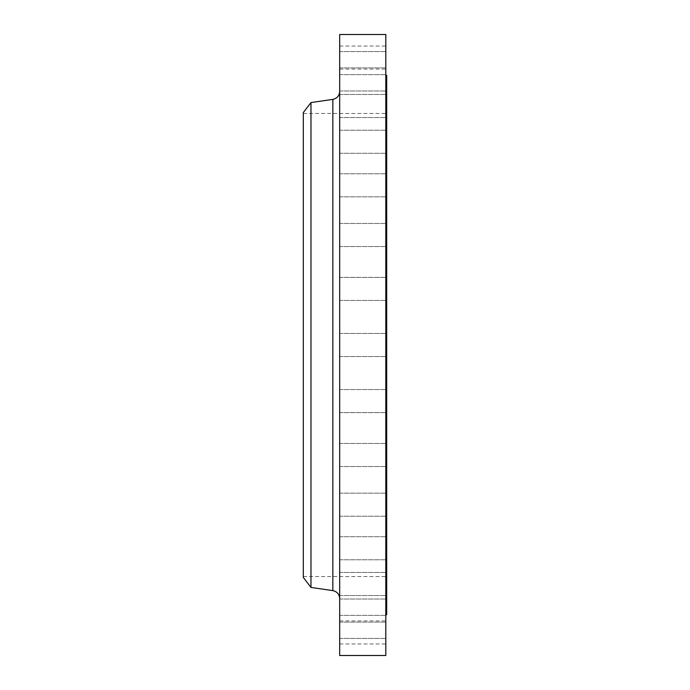 <?xml version="1.0" encoding="UTF-8"?>
<svg xmlns="http://www.w3.org/2000/svg" width="690" height="690" viewBox="0 0 690 690"><rect width="100%" height="100%" fill="white"/><g stroke="black" fill="none" stroke-linecap="round" stroke-linejoin="round"><path stroke-width="0.52" stroke-dasharray="3.45 2.59" d="M385.805 610.555L385.805 599.024L385.805 610.555M339.678 610.555L339.678 599.024L339.678 610.555M385.805 583.99L385.805 572.459L385.805 583.99M339.678 583.99L339.678 572.459L339.678 583.99M385.805 548.248L385.805 536.716L385.805 548.248M339.678 548.248L339.678 536.716L339.678 548.248M385.805 504.692L385.805 493.16L385.805 504.692M339.678 504.692L339.678 493.16L339.678 504.692M385.805 454.995L385.805 443.463L385.805 454.995M339.678 454.995L339.678 443.463L339.678 454.995M385.805 401.08L385.805 389.54L385.805 401.08M339.678 401.08L339.678 389.54L339.678 401.08M385.805 655.5L385.805 34.5M339.678 655.5L339.678 34.5M385.805 288.92L385.805 300.461L385.805 288.92M339.678 288.92L339.678 300.461L339.678 288.92M385.805 235.005L385.805 223.474L385.805 235.005M339.678 235.005L339.678 223.474L339.678 235.005M385.805 185.308L385.805 173.776L385.805 185.308M339.678 185.308L339.678 173.776L339.678 185.308M385.805 141.752L385.805 130.22L385.805 141.752M339.678 141.752L339.678 130.22L339.678 141.752M385.805 106.01L385.805 117.542L385.805 106.01M339.678 106.01L339.678 117.542L339.678 106.01M385.805 79.445L385.805 67.913L385.805 79.445M339.678 79.445L339.678 67.913L339.678 79.445M385.805 63.092L385.805 51.552L385.805 63.092M339.678 63.092L339.678 51.552L339.678 63.092M385.805 57.563L385.805 69.095L385.805 57.563M339.678 57.563L339.678 69.095L339.678 57.563M385.805 626.908L385.805 638.448L385.805 626.908M339.678 626.908L339.678 638.448L339.678 626.908M385.805 632.437L385.805 620.905L385.805 632.437M339.678 632.437L339.678 620.905L339.678 632.437M386.693 614.695L386.693 75.305M303.307 577.435L303.307 112.565M310.974 587.423L310.974 102.577M339.678 345L339.678 598.523L339.678 345M303.307 345L303.307 576.547L303.307 345M385.805 345L385.805 75.305L385.805 345M332.847 99.377L332.847 590.623M339.678 599.024L385.805 599.024L339.678 599.024M339.678 572.459L385.805 572.459L339.678 572.459M339.678 536.716L385.805 536.716L339.678 536.716M339.678 493.16L385.805 493.16L339.678 493.16M339.678 443.463L385.805 443.463L339.678 443.463M339.678 389.54L385.805 389.54L339.678 389.54M339.678 333.468L385.805 333.468L339.678 333.468M339.678 277.389L385.805 277.389L339.678 277.389M339.678 223.474L385.805 223.474L339.678 223.474M339.678 173.776L385.805 173.776L339.678 173.776M339.678 130.22L385.805 130.22L339.678 130.22M339.678 94.478L385.805 94.478L339.678 94.478M339.678 67.913L385.805 67.913L339.678 67.913M339.678 51.552L385.805 51.552L339.678 51.552M339.678 46.032L385.805 46.032M339.678 615.377L385.805 615.377L339.678 615.377M339.678 620.905L385.805 620.905M303.307 113.453L386.693 113.453M303.307 576.547L386.693 576.547M339.678 643.968L385.805 643.968M339.678 638.448L385.805 638.448L339.678 638.448M339.678 622.087L385.805 622.087L339.678 622.087M339.678 595.522L385.805 595.522L339.678 595.522M339.678 559.78L385.805 559.78L339.678 559.78M339.678 516.224L385.805 516.224L339.678 516.224M339.678 466.526L385.805 466.526L339.678 466.526M339.678 412.611L385.805 412.611L339.678 412.611M339.678 356.532L385.805 356.532L339.678 356.532M339.678 300.461L385.805 300.461L339.678 300.461M339.678 246.537L385.805 246.537L339.678 246.537M339.678 196.84L385.805 196.84L339.678 196.84M339.678 153.284L385.805 153.284L339.678 153.284M339.678 117.542L385.805 117.542L339.678 117.542M339.678 90.977L385.805 90.977L339.678 90.977M339.678 74.624L385.805 74.624L339.678 74.624M339.678 69.095L385.805 69.095"/><path stroke-width="1.03" d="M385.805 75.305L386.693 75.305L386.693 614.695L385.805 614.695M310.974 587.423L310.974 102.577L303.307 112.565L303.307 577.435L310.974 587.423L332.847 590.623L332.847 99.377C337.074 98.429 339.351 95.789 339.678 91.477M339.678 345L339.678 655.5L385.805 655.5L385.805 34.5L339.678 34.5L339.678 345M310.974 102.577L332.847 99.377M332.847 590.623C337.074 591.572 339.351 594.211 339.678 598.523"/></g></svg>
